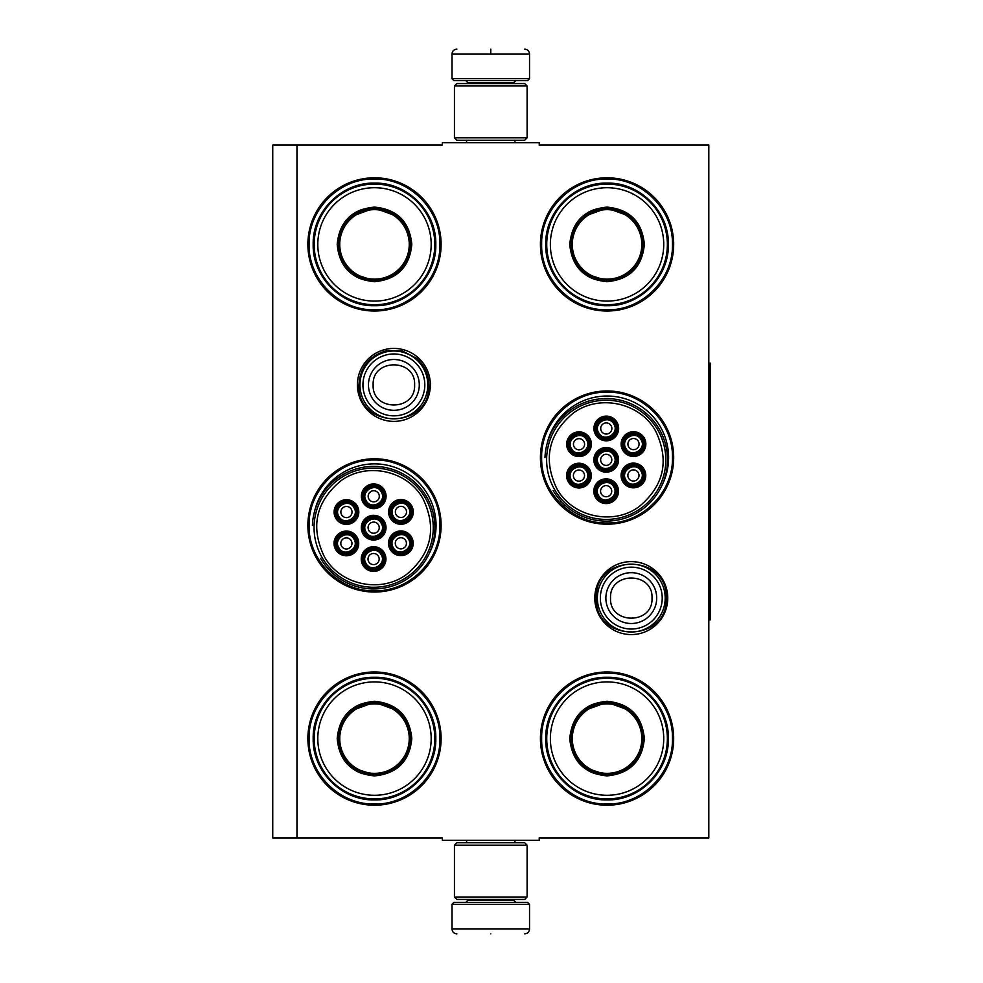 <?xml version="1.0" encoding="UTF-8"?>
<svg xmlns="http://www.w3.org/2000/svg" width="983" height="983" viewBox="0 0 983 983"><rect width="100%" height="100%" fill="white"/><g stroke="black" fill="none" stroke-linecap="round" stroke-linejoin="round"><path stroke-width="1.47" d="M296.977 145.079L442.325 145.079L442.325 142.658L539.225 142.658L539.225 145.079L708.804 145.079L708.804 837.921L539.225 837.921L539.225 840.342L442.325 840.342L442.325 837.921L296.977 837.921L296.977 145.079L272.746 145.079L272.746 837.921L296.977 837.921M667.764 598.094A36.482 36.482 0 0 1 631.283 634.576A36.482 36.482 0 0 1 594.801 598.094A36.482 36.482 0 0 1 631.283 561.612A36.482 36.482 0 0 1 667.764 598.094M430.357 384.906A36.482 36.482 0 0 1 393.876 421.388A36.482 36.482 0 0 1 357.394 384.906A36.482 36.482 0 0 1 393.876 348.424A36.482 36.482 0 0 1 430.357 384.906M441.109 738.602A66.623 66.623 0 0 1 374.498 805.212A66.623 66.623 0 0 1 307.876 738.602A66.623 66.623 0 0 1 374.498 671.979A66.623 66.623 0 0 1 441.109 738.602M441.109 525.413A66.623 66.623 0 0 1 374.498 592.036A66.623 66.623 0 0 1 307.876 525.413A66.623 66.623 0 0 1 374.498 458.791A66.623 66.623 0 0 1 441.109 525.413M441.109 244.398A66.623 66.623 0 0 1 374.498 311.021A66.623 66.623 0 0 1 307.876 244.398A66.623 66.623 0 0 1 374.498 177.788A66.623 66.623 0 0 1 441.109 244.398M673.674 738.602A66.623 66.623 0 0 1 607.052 805.212A66.623 66.623 0 0 1 540.429 738.602A66.623 66.623 0 0 1 607.052 671.979A66.623 66.623 0 0 1 673.674 738.602M673.674 457.587A66.623 66.623 0 0 1 607.052 524.209A66.623 66.623 0 0 1 540.429 457.587A66.623 66.623 0 0 1 607.052 390.964A66.623 66.623 0 0 1 673.674 457.587M673.674 244.398A66.623 66.623 0 0 1 607.052 311.021A66.623 66.623 0 0 1 540.429 244.398A66.623 66.623 0 0 1 607.052 177.788A66.623 66.623 0 0 1 673.674 244.398M429.03 553.957A61.548 61.548 0 0 0 381.404 464.259A61.548 61.548 0 0 0 314.499 511.676M661.584 486.118A61.548 61.548 0 0 0 613.97 396.419A61.548 61.548 0 0 0 547.052 443.849M374.498 460.007C409.444 459.11 440.802 490.468 439.905 525.413C440.802 560.371 409.444 591.717 374.498 590.82C339.54 591.717 308.195 560.371 309.08 525.413C308.195 490.468 339.54 459.11 374.498 460.007M607.052 392.18C642.01 391.283 673.355 422.629 672.458 457.587C673.355 492.532 642.01 523.89 607.052 522.993C572.106 523.89 540.748 492.532 541.645 457.587C540.748 422.629 572.106 391.283 607.052 392.18M607.052 178.992C642.01 178.095 673.355 209.453 672.458 244.398C673.355 279.356 642.01 310.702 607.052 309.817C572.106 310.702 540.748 279.356 541.645 244.398C540.748 209.453 572.106 178.095 607.052 178.992M374.498 804.008C339.54 804.905 308.195 773.547 309.08 738.602C308.195 703.644 339.54 672.298 374.498 673.183C409.444 672.298 440.802 703.644 439.905 738.602C440.802 773.547 409.444 804.905 374.498 804.008M607.052 673.183C642.01 672.298 673.355 703.644 672.458 738.602C673.355 773.547 642.01 804.905 607.052 804.008C572.106 804.905 540.748 773.547 541.645 738.602C540.748 703.644 572.106 672.298 607.052 673.183M374.498 309.817C339.54 310.702 308.195 279.356 309.08 244.398C308.195 209.453 339.54 178.095 374.498 178.992C409.444 178.095 440.802 209.453 439.905 244.398C440.802 279.356 409.444 310.702 374.498 309.817M427.789 384.906A33.913 33.913 0 0 1 393.876 418.819A33.913 33.913 0 0 1 359.962 384.906A33.913 33.913 0 0 1 393.876 350.992A33.913 33.913 0 0 1 427.789 384.906M424.816 384.906A30.94 30.94 0 0 1 393.876 415.846A30.94 30.94 0 0 1 362.936 384.906A30.94 30.94 0 0 1 393.876 353.966A30.94 30.94 0 0 1 424.816 384.906M665.196 598.094A33.913 33.913 0 0 1 631.283 632.008A33.913 33.913 0 0 1 597.369 598.094A33.913 33.913 0 0 1 631.283 564.181A33.913 33.913 0 0 1 665.196 598.094M662.223 598.094A30.94 30.94 0 0 1 631.283 629.034A30.94 30.94 0 0 1 600.343 598.094A30.94 30.94 0 0 1 631.283 567.154A30.94 30.94 0 0 1 662.223 598.094M529.53 78.701L527.601 80.643L453.949 80.643L452.008 78.701L529.53 78.701L529.53 53.991C529.247 51.055 527.625 49.433 524.689 49.15M490.775 49.15C534.531 49.15 534.531 49.15 490.775 49.15C447.019 49.15 447.019 49.15 490.775 49.15M490.775 49.322L490.775 53.623M452.008 904.299L529.53 904.299L527.601 902.357L453.949 902.357L452.008 904.299L452.008 929.009C452.303 931.945 453.913 933.567 456.862 933.85M490.775 933.85C534.531 933.85 534.531 933.85 490.775 933.85C447.019 933.85 447.019 933.85 490.775 933.85M454.441 897.024L527.109 897.024L524.689 899.445L456.862 899.445L454.441 897.024L454.441 845.183L456.862 842.763L524.689 842.763L527.109 845.183L454.441 845.183M527.109 85.976L454.441 85.976L456.862 83.555L524.689 83.555L527.109 85.976L527.109 137.817L454.441 137.817L456.862 140.237L524.689 140.237L527.109 137.817M374.498 207.094C397.157 209.305 409.592 221.74 411.803 244.398C409.592 267.069 397.157 279.504 374.498 281.716C351.828 279.504 339.393 267.069 337.181 244.398C339.393 221.74 351.828 209.305 374.498 207.094M397.869 216.592L374.498 208.064C396.567 210.227 408.67 222.33 410.833 244.398C408.67 266.479 396.567 278.582 374.498 280.745C327.622 282.981 327.622 205.828 374.498 208.064L351.115 216.592M374.498 184.079A60.319 60.319 0 0 0 314.167 244.398A60.319 60.319 0 0 0 374.498 304.73A60.319 60.319 0 0 0 434.818 244.398A60.319 60.319 0 0 0 374.498 184.079M374.498 187.716A56.682 56.682 0 0 0 317.804 244.398A56.682 56.682 0 0 0 374.498 301.093A56.682 56.682 0 0 0 431.181 244.398A56.682 56.682 0 0 0 374.498 187.716M353.13 273.802L374.498 280.745M374.498 305.713C341.728 306.561 312.336 277.169 313.184 244.398C312.336 211.64 341.728 182.248 374.498 183.096C407.257 182.248 436.649 211.64 435.801 244.398C436.649 277.169 407.257 306.561 374.498 305.713M374.498 208.666A35.732 35.732 0 0 0 338.766 244.398A35.732 35.732 0 0 0 374.498 280.13A35.732 35.732 0 0 0 410.23 244.398A35.732 35.732 0 0 0 374.498 208.666A35.732 35.732 0 0 1 410.23 244.398A35.732 35.732 0 0 1 374.498 280.13A35.732 35.732 0 0 1 338.766 244.398A35.732 35.732 0 0 1 374.498 208.666M374.498 209.649A34.761 34.761 0 0 0 339.737 244.398A34.761 34.761 0 0 0 374.498 279.16A34.761 34.761 0 0 0 409.247 244.398A34.761 34.761 0 0 0 374.498 209.649M409.26 538.451A9.695 9.695 0 0 0 396.014 534.899A9.695 9.695 0 0 0 392.475 548.133A9.695 9.695 0 0 0 405.709 551.684A9.695 9.695 0 0 0 409.26 538.451M408.412 538.93C403.251 528.915 387.216 538.18 393.311 547.654C398.471 557.668 414.507 548.403 408.412 538.93M405.684 540.503A5.566 5.566 0 0 1 403.644 548.121A5.566 5.566 0 0 1 396.038 546.081A5.566 5.566 0 0 1 398.078 538.463A5.566 5.566 0 0 1 405.684 540.503M382.055 522.821A9.695 9.695 0 0 0 368.822 519.282A9.695 9.695 0 0 0 365.271 532.516A9.695 9.695 0 0 0 378.504 536.067A9.695 9.695 0 0 0 382.055 522.821M381.207 523.312C376.047 513.298 360.011 522.551 366.106 532.024C371.267 542.038 387.302 532.786 381.207 523.312M378.492 524.885A5.566 5.566 0 0 1 376.452 532.491A5.566 5.566 0 0 1 368.834 530.451A5.566 5.566 0 0 1 370.874 522.845A5.566 5.566 0 0 1 378.492 524.885M382.129 491.451A9.695 9.695 0 0 0 368.883 487.912A9.695 9.695 0 0 0 365.344 501.146A9.695 9.695 0 0 0 378.578 504.697A9.695 9.695 0 0 0 382.129 491.451M381.281 491.942C376.12 481.928 360.085 491.181 366.18 500.654C371.341 510.669 387.376 501.416 381.281 491.942M378.553 493.515A5.566 5.566 0 0 1 376.514 501.121A5.566 5.566 0 0 1 368.908 499.081A5.566 5.566 0 0 1 370.947 491.475A5.566 5.566 0 0 1 378.553 493.515M354.777 538.573A9.695 9.695 0 0 0 341.543 535.022A9.695 9.695 0 0 0 337.992 548.256A9.695 9.695 0 0 0 351.238 551.807A9.695 9.695 0 0 0 354.777 538.573M353.941 539.053C348.781 529.038 332.745 538.303 338.84 547.777C344.001 557.791 360.036 548.526 353.941 539.053M351.214 540.625A5.566 5.566 0 0 1 349.174 548.244A5.566 5.566 0 0 1 341.568 546.204A5.566 5.566 0 0 1 343.595 538.586A5.566 5.566 0 0 1 351.214 540.625M381.982 554.191A9.695 9.695 0 0 0 368.748 550.652A9.695 9.695 0 0 0 365.197 563.886A9.695 9.695 0 0 0 378.43 567.437A9.695 9.695 0 0 0 381.982 554.191M381.146 554.682C375.985 544.668 359.95 553.921 366.032 563.406C371.193 573.408 387.228 564.156 381.146 554.682M378.418 556.255A5.566 5.566 0 0 1 376.378 563.861A5.566 5.566 0 0 1 368.76 561.821A5.566 5.566 0 0 1 370.8 554.215A5.566 5.566 0 0 1 378.418 556.255M354.851 507.203A9.695 9.695 0 0 0 341.617 503.652A9.695 9.695 0 0 0 338.066 516.886A9.695 9.695 0 0 0 351.3 520.437A9.695 9.695 0 0 0 354.851 507.203M354.015 507.683C348.854 497.668 332.819 506.933 338.902 516.407C344.062 526.421 360.097 517.156 354.015 507.683M351.287 509.255A5.566 5.566 0 0 1 349.248 516.874A5.566 5.566 0 0 1 341.629 514.834A5.566 5.566 0 0 1 343.669 507.216A5.566 5.566 0 0 1 351.287 509.255M409.321 507.081A9.695 9.695 0 0 0 396.088 503.529A9.695 9.695 0 0 0 392.536 516.763A9.695 9.695 0 0 0 405.782 520.314A9.695 9.695 0 0 0 409.321 507.081M408.486 507.56C403.325 497.545 387.29 506.81 393.384 516.284C398.545 526.298 414.58 517.033 408.486 507.56M405.758 509.133A5.566 5.566 0 0 1 403.718 516.751A5.566 5.566 0 0 1 396.112 514.711A5.566 5.566 0 0 1 398.152 507.093A5.566 5.566 0 0 1 405.758 509.133M368.207 518.225A10.899 10.899 0 0 1 383.1 522.219A10.899 10.899 0 0 1 379.106 537.111A10.899 10.899 0 0 1 364.214 533.118A10.899 10.899 0 0 1 368.207 518.225M379.843 538.365A12.349 12.349 0 0 1 362.96 533.843A12.349 12.349 0 0 1 367.482 516.972A12.349 12.349 0 0 1 384.365 521.494A12.349 12.349 0 0 1 379.843 538.365M340.941 533.978A10.899 10.899 0 0 1 355.834 537.971A10.899 10.899 0 0 1 351.84 552.851A10.899 10.899 0 0 1 336.948 548.87A10.899 10.899 0 0 1 340.941 533.978M352.565 554.117A12.349 12.349 0 0 1 335.682 549.595A12.349 12.349 0 0 1 340.204 532.712A12.349 12.349 0 0 1 357.087 537.234A12.349 12.349 0 0 1 352.565 554.117M341.003 502.608A10.899 10.899 0 0 1 355.895 506.589A10.899 10.899 0 0 1 351.914 521.481A10.899 10.899 0 0 1 337.022 517.5A10.899 10.899 0 0 1 341.003 502.608M352.639 522.747A12.349 12.349 0 0 1 335.756 518.225A12.349 12.349 0 0 1 340.278 501.342A12.349 12.349 0 0 1 357.161 505.864A12.349 12.349 0 0 1 352.639 522.747M379.045 568.481A10.899 10.899 0 0 0 383.026 553.589A10.899 10.899 0 0 0 368.134 549.595A10.899 10.899 0 0 0 364.152 564.488A10.899 10.899 0 0 0 379.045 568.481M367.409 548.342A12.349 12.349 0 0 0 362.887 565.213A12.349 12.349 0 0 0 379.77 569.735A12.349 12.349 0 0 0 384.292 552.864A12.349 12.349 0 0 0 367.409 548.342M395.485 502.485A10.899 10.899 0 0 0 391.492 517.377A10.899 10.899 0 0 0 406.384 521.359A10.899 10.899 0 0 0 410.378 506.478A10.899 10.899 0 0 0 395.485 502.485M407.109 522.624A12.349 12.349 0 0 0 411.631 505.741A12.349 12.349 0 0 0 394.761 501.219A12.349 12.349 0 0 0 390.239 518.102A12.349 12.349 0 0 0 407.109 522.624M368.281 486.855A10.899 10.899 0 0 0 364.288 501.748A10.899 10.899 0 0 0 379.18 505.741A10.899 10.899 0 0 0 383.173 490.849A10.899 10.899 0 0 0 368.281 486.855M379.905 506.995A12.349 12.349 0 0 0 384.427 490.124A12.349 12.349 0 0 0 367.556 485.602A12.349 12.349 0 0 0 363.034 502.473A12.349 12.349 0 0 0 379.905 506.995M406.311 552.729A10.899 10.899 0 0 1 391.418 548.747A10.899 10.899 0 0 1 395.412 533.855A10.899 10.899 0 0 1 410.304 537.848A10.899 10.899 0 0 1 406.311 552.729M394.687 532.589A12.349 12.349 0 0 1 411.558 537.111A12.349 12.349 0 0 1 407.036 553.994A12.349 12.349 0 0 1 390.165 549.472A12.349 12.349 0 0 1 394.687 532.589M324.144 556.255C339.577 584.885 380.716 593.892 406.692 574.33C431.488 553.478 436.98 528.399 423.169 499.081C407.748 470.452 366.61 461.445 340.634 481.006C315.826 501.858 310.333 526.949 324.144 556.255M425.27 497.877A59.594 59.594 0 0 0 343.866 476.055A59.594 59.594 0 0 0 322.055 557.472A59.594 59.594 0 0 0 403.46 579.282A59.594 59.594 0 0 0 425.27 497.877M320.581 558.319A61.29 61.29 0 0 0 404.308 580.744A61.29 61.29 0 0 0 358.893 468.191A61.29 61.29 0 0 0 312.41 525.413M374.498 701.284C397.157 703.496 409.592 715.931 411.803 738.602C409.592 761.26 397.157 773.695 374.498 775.906C351.828 773.695 339.393 761.26 337.181 738.602C339.393 715.931 351.828 703.496 374.498 701.284M397.869 710.783L374.498 702.255C396.567 704.418 408.67 716.521 410.833 738.602C408.67 760.67 396.567 772.773 374.498 774.936C327.622 777.172 327.622 700.019 374.498 702.255L351.115 710.783M374.498 678.27A60.319 60.319 0 0 0 314.167 738.602A60.319 60.319 0 0 0 374.498 798.921A60.319 60.319 0 0 0 434.818 738.602A60.319 60.319 0 0 0 374.498 678.27M374.498 681.907A56.682 56.682 0 0 0 317.804 738.602A56.682 56.682 0 0 0 374.498 795.284A56.682 56.682 0 0 0 431.181 738.602A56.682 56.682 0 0 0 374.498 681.907M353.13 767.993L374.498 774.936M374.498 799.904C341.728 800.752 312.336 771.36 313.184 738.602C312.336 705.831 341.728 676.439 374.498 677.287C407.257 676.439 436.649 705.831 435.801 738.602C436.649 771.36 407.257 800.752 374.498 799.904M374.498 702.87A35.732 35.732 0 0 1 410.23 738.602A35.732 35.732 0 0 1 374.498 774.334A35.732 35.732 0 0 1 338.766 738.602A35.732 35.732 0 0 1 374.498 702.87A35.732 35.732 0 0 1 410.23 738.602A35.732 35.732 0 0 1 374.498 774.334A35.732 35.732 0 0 0 410.23 738.602A35.732 35.732 0 0 0 374.498 702.87A35.732 35.732 0 0 0 338.766 738.602A35.732 35.732 0 0 0 374.498 774.334M374.498 703.84A34.761 34.761 0 0 0 339.737 738.602A34.761 34.761 0 0 0 374.498 773.351A34.761 34.761 0 0 0 409.247 738.602A34.761 34.761 0 0 0 374.498 703.84M607.052 207.094C629.71 209.305 642.145 221.74 644.356 244.398C642.145 267.069 629.71 279.504 607.052 281.716C584.394 279.504 571.959 267.069 569.747 244.398C571.959 221.74 584.394 209.305 607.052 207.094M630.435 216.592L607.052 208.064C629.12 210.227 641.235 222.33 643.386 244.398C641.235 266.479 629.12 278.582 607.052 280.745C560.175 282.981 560.175 205.828 607.052 208.064L583.669 216.592M607.052 184.079A60.319 60.319 0 0 0 546.732 244.398A60.319 60.319 0 0 0 607.052 304.73A60.319 60.319 0 0 0 667.371 244.398A60.319 60.319 0 0 0 607.052 184.079M607.052 187.716A56.682 56.682 0 0 0 550.369 244.398A56.682 56.682 0 0 0 607.052 301.093A56.682 56.682 0 0 0 663.734 244.398A56.682 56.682 0 0 0 607.052 187.716M585.696 273.802L607.052 280.745M607.052 305.713C574.293 306.561 544.901 277.169 545.737 244.398C544.901 211.64 574.293 182.248 607.052 183.096C639.81 182.248 669.202 211.64 668.366 244.398C669.202 277.169 639.81 306.561 607.052 305.713M607.052 208.666A35.732 35.732 0 0 0 571.32 244.398A35.732 35.732 0 0 0 607.052 280.13A35.732 35.732 0 0 0 642.784 244.398A35.732 35.732 0 0 0 607.052 208.666A35.732 35.732 0 0 1 642.784 244.398A35.732 35.732 0 0 1 607.052 280.13A35.732 35.732 0 0 1 571.32 244.398A35.732 35.732 0 0 1 607.052 208.666M607.052 209.649A34.761 34.761 0 0 0 572.303 244.398A34.761 34.761 0 0 0 607.052 279.16A34.761 34.761 0 0 0 641.813 244.398A34.761 34.761 0 0 0 607.052 209.649M641.813 470.624A9.695 9.695 0 0 0 628.579 467.072A9.695 9.695 0 0 0 625.028 480.306A9.695 9.695 0 0 0 638.274 483.857A9.695 9.695 0 0 0 641.813 470.624M640.977 471.103C635.817 461.088 619.781 470.353 625.876 479.827C631.037 489.841 647.072 480.576 640.977 471.103M638.25 472.676A5.566 5.566 0 0 1 636.21 480.294A5.566 5.566 0 0 1 628.604 478.254A5.566 5.566 0 0 1 630.644 470.636A5.566 5.566 0 0 1 638.25 472.676M614.608 454.994A9.695 9.695 0 0 0 601.375 451.443A9.695 9.695 0 0 0 597.824 464.689A9.695 9.695 0 0 0 611.07 468.227A9.695 9.695 0 0 0 614.608 454.994M613.773 455.473C608.612 445.471 592.577 454.724 598.672 464.197C603.832 474.211 619.868 464.959 613.773 455.473M611.045 457.058A5.566 5.566 0 0 1 609.005 464.664A5.566 5.566 0 0 1 601.399 462.624A5.566 5.566 0 0 1 603.439 455.018A5.566 5.566 0 0 1 611.045 457.058M614.682 423.624A9.695 9.695 0 0 0 601.449 420.073A9.695 9.695 0 0 0 597.897 433.319A9.695 9.695 0 0 0 611.131 436.857A9.695 9.695 0 0 0 614.682 423.624M613.847 424.103C608.686 414.101 592.651 423.354 598.745 432.827C603.906 442.841 619.941 433.589 613.847 424.103M611.119 425.688A5.566 5.566 0 0 1 609.079 433.294A5.566 5.566 0 0 1 601.461 431.254A5.566 5.566 0 0 1 603.501 423.648A5.566 5.566 0 0 1 611.119 425.688M587.342 470.746A9.695 9.695 0 0 0 574.109 467.195A9.695 9.695 0 0 0 570.558 480.429A9.695 9.695 0 0 0 583.791 483.98A9.695 9.695 0 0 0 587.342 470.746M586.495 471.226C581.334 461.211 565.299 470.476 571.393 479.95C576.554 489.964 592.589 480.699 586.495 471.226M583.779 472.798A5.566 5.566 0 0 1 581.739 480.417A5.566 5.566 0 0 1 574.121 478.377A5.566 5.566 0 0 1 576.161 470.759A5.566 5.566 0 0 1 583.779 472.798M614.547 486.364A9.695 9.695 0 0 0 601.301 482.813A9.695 9.695 0 0 0 597.762 496.059A9.695 9.695 0 0 0 610.996 499.597A9.695 9.695 0 0 0 614.547 486.364M613.699 486.855C608.538 476.841 592.503 486.094 598.598 495.567C603.759 505.581 619.794 496.329 613.699 486.855M610.971 488.428A5.566 5.566 0 0 1 608.932 496.034A5.566 5.566 0 0 1 601.326 493.994A5.566 5.566 0 0 1 603.365 486.388A5.566 5.566 0 0 1 610.971 488.428M587.416 439.376A9.695 9.695 0 0 0 574.17 435.825A9.695 9.695 0 0 0 570.631 449.059A9.695 9.695 0 0 0 583.865 452.61A9.695 9.695 0 0 0 587.416 439.376M586.568 439.856C581.408 429.841 565.372 439.106 571.467 448.58C576.628 458.594 592.663 449.329 586.568 439.856M583.841 441.428A5.566 5.566 0 0 1 581.801 449.047A5.566 5.566 0 0 1 574.195 447.007A5.566 5.566 0 0 1 576.235 439.389A5.566 5.566 0 0 1 583.841 441.428M641.887 439.254A9.695 9.695 0 0 0 628.653 435.702A9.695 9.695 0 0 0 625.102 448.936A9.695 9.695 0 0 0 638.336 452.487A9.695 9.695 0 0 0 641.887 439.254M641.051 439.733C635.89 429.718 619.855 438.983 625.938 448.457C631.098 458.471 647.133 449.206 641.051 439.733M638.323 441.306A5.566 5.566 0 0 1 636.284 448.924A5.566 5.566 0 0 1 628.665 446.884A5.566 5.566 0 0 1 630.705 439.266A5.566 5.566 0 0 1 638.323 441.306M600.773 450.398A10.899 10.899 0 0 1 615.665 454.392A10.899 10.899 0 0 1 611.672 469.284A10.899 10.899 0 0 1 596.779 465.291A10.899 10.899 0 0 1 600.773 450.398M612.397 470.538A12.349 12.349 0 0 1 595.526 466.016A12.349 12.349 0 0 1 600.048 449.145A12.349 12.349 0 0 1 616.919 453.667A12.349 12.349 0 0 1 612.397 470.538M573.494 466.151A10.899 10.899 0 0 1 588.387 470.132A10.899 10.899 0 0 1 584.394 485.024A10.899 10.899 0 0 1 569.501 481.031A10.899 10.899 0 0 1 573.494 466.151M585.131 486.29A12.349 12.349 0 0 1 568.248 481.768A12.349 12.349 0 0 1 572.77 464.885A12.349 12.349 0 0 1 589.653 469.407A12.349 12.349 0 0 1 585.131 486.29M573.568 434.781A10.899 10.899 0 0 1 588.461 438.762A10.899 10.899 0 0 1 584.467 453.654A10.899 10.899 0 0 1 569.575 449.661A10.899 10.899 0 0 1 573.568 434.781M585.192 454.92A12.349 12.349 0 0 1 568.321 450.398A12.349 12.349 0 0 1 572.843 433.515A12.349 12.349 0 0 1 589.714 438.037A12.349 12.349 0 0 1 585.192 454.92M611.598 500.654A10.899 10.899 0 0 0 615.591 485.762A10.899 10.899 0 0 0 600.699 481.768A10.899 10.899 0 0 0 596.706 496.661A10.899 10.899 0 0 0 611.598 500.654M599.974 480.515A12.349 12.349 0 0 0 595.452 497.386A12.349 12.349 0 0 0 612.323 501.908A12.349 12.349 0 0 0 616.845 485.037A12.349 12.349 0 0 0 599.974 480.515M628.039 434.658A10.899 10.899 0 0 0 624.058 449.538A10.899 10.899 0 0 0 638.95 453.532A10.899 10.899 0 0 0 642.931 438.639A10.899 10.899 0 0 0 628.039 434.658M639.675 454.797A12.349 12.349 0 0 0 644.197 437.914A12.349 12.349 0 0 0 627.314 433.392A12.349 12.349 0 0 0 622.792 450.275A12.349 12.349 0 0 0 639.675 454.797M600.846 419.028A10.899 10.899 0 0 0 596.853 433.921A10.899 10.899 0 0 0 611.745 437.914A10.899 10.899 0 0 0 615.739 423.022A10.899 10.899 0 0 0 600.846 419.028M612.47 439.168A12.349 12.349 0 0 0 616.992 422.297A12.349 12.349 0 0 0 600.109 417.775A12.349 12.349 0 0 0 595.587 434.646A12.349 12.349 0 0 0 612.47 439.168M638.876 484.902A10.899 10.899 0 0 1 623.984 480.908A10.899 10.899 0 0 1 627.977 466.028A10.899 10.899 0 0 1 642.87 470.009A10.899 10.899 0 0 1 638.876 484.902M627.252 464.762A12.349 12.349 0 0 1 644.123 469.284A12.349 12.349 0 0 1 639.601 486.167A12.349 12.349 0 0 1 622.731 481.645A12.349 12.349 0 0 1 627.252 464.762M556.71 488.428C572.131 517.046 613.269 526.065 639.257 506.503C664.053 485.651 669.546 460.56 655.735 431.254C640.302 402.625 599.163 393.618 573.187 413.179C548.391 434.031 542.899 459.11 556.71 488.428M657.836 430.038A59.594 59.594 0 0 0 576.419 408.228A59.594 59.594 0 0 0 554.609 489.632A59.594 59.594 0 0 0 636.013 511.455A59.594 59.594 0 0 0 657.836 430.038M553.146 490.48A61.29 61.29 0 0 0 636.861 512.917A61.29 61.29 0 0 0 591.447 400.351A61.29 61.29 0 0 0 544.975 457.587M607.052 701.284C629.71 703.496 642.145 715.931 644.356 738.602C642.145 761.26 629.71 773.695 607.052 775.906C584.394 773.695 571.959 761.26 569.747 738.602C571.959 715.931 584.394 703.496 607.052 701.284M630.435 710.783L607.052 702.255C629.12 704.418 641.235 716.521 643.386 738.602C641.235 760.67 629.12 772.773 607.052 774.936C560.175 777.172 560.175 700.019 607.052 702.255L583.669 710.783M607.052 678.27A60.319 60.319 0 0 0 546.732 738.602A60.319 60.319 0 0 0 607.052 798.921A60.319 60.319 0 0 0 667.371 738.602A60.319 60.319 0 0 0 607.052 678.27M607.052 681.907A56.682 56.682 0 0 0 550.369 738.602A56.682 56.682 0 0 0 607.052 795.284A56.682 56.682 0 0 0 663.734 738.602A56.682 56.682 0 0 0 607.052 681.907M585.696 767.993L607.052 774.936M607.052 799.904C574.293 800.752 544.901 771.36 545.737 738.602C544.901 705.831 574.293 676.439 607.052 677.287C639.81 676.439 669.202 705.831 668.366 738.602C669.202 771.36 639.81 800.752 607.052 799.904M607.052 702.87A35.732 35.732 0 0 1 642.784 738.602A35.732 35.732 0 0 1 607.052 774.334A35.732 35.732 0 0 1 571.32 738.602A35.732 35.732 0 0 1 607.052 702.87A35.732 35.732 0 0 1 642.784 738.602A35.732 35.732 0 0 1 607.052 774.334A35.732 35.732 0 0 0 642.784 738.602A35.732 35.732 0 0 0 607.052 702.87A35.732 35.732 0 0 0 571.32 738.602A35.732 35.732 0 0 0 607.052 774.334M607.052 703.84A34.761 34.761 0 0 0 572.303 738.602A34.761 34.761 0 0 0 607.052 773.351A34.761 34.761 0 0 0 641.813 738.602A34.761 34.761 0 0 0 607.052 703.84M708.804 363.108L710.254 363.108L710.254 619.892L708.804 619.892M368.465 384.906A25.411 25.411 0 0 0 393.876 410.316A25.411 25.411 0 0 0 419.286 384.906A25.411 25.411 180 0 0 393.876 359.495A25.411 25.411 180 0 0 368.465 384.906M373.147 384.906C371.844 411.656 415.907 411.656 414.605 384.906C415.895 358.168 371.844 358.168 373.147 384.906M605.872 598.094A25.411 25.411 0 0 0 631.283 623.505A25.411 25.411 0 0 0 656.693 598.094A25.411 25.411 180 0 0 631.283 572.684A25.411 25.411 180 0 0 605.872 598.094M610.541 598.094C609.251 624.832 653.302 624.832 652.012 598.094C653.302 571.344 609.251 571.344 610.541 598.094M513.79 83.555L513.79 82.584L467.761 82.584L465.819 80.643M452.008 78.701L452.008 53.991L529.53 53.991M467.761 899.445L467.761 900.416L513.79 900.416L515.731 902.357M529.53 904.299L529.53 929.009L452.008 929.009M514.945 142.658L514.945 140.237M466.593 142.658L466.593 140.237M467.761 83.555L467.761 82.584M513.79 82.584L515.731 80.643M452.008 53.991C452.303 51.055 453.913 49.433 456.862 49.15M514.945 840.342L514.945 842.763M466.593 840.342L466.593 842.763M513.79 899.445L513.79 900.416M467.761 900.416L465.819 902.357M529.53 929.009C529.247 931.945 527.638 933.567 524.689 933.85M527.109 897.024L527.109 845.183M454.441 85.976L454.441 137.817M596.325 598.094C594.162 552.999 668.403 552.987 666.241 598.094C668.403 643.189 594.162 643.189 596.325 598.094M358.918 384.906C360.134 366.929 369.424 355.514 386.786 350.685L402.563 351.054L416.571 358.328C424.545 365.406 428.625 374.265 428.834 384.906C430.996 430.013 356.755 430.001 358.918 384.906"/></g></svg>
